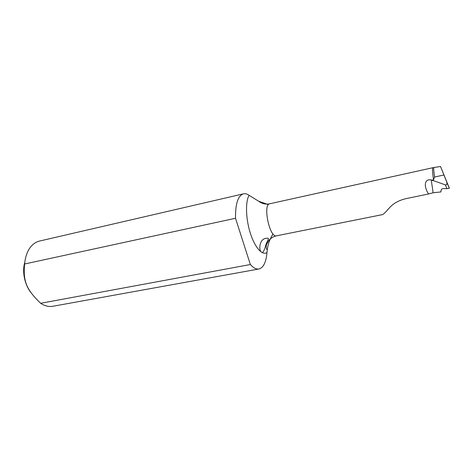 <?xml version="1.0" encoding="UTF-8"?>
<svg xmlns="http://www.w3.org/2000/svg" width="473" height="473" viewBox="0 0 473 473"><rect width="100%" height="100%" fill="white"/><g stroke="black" fill="none" stroke-linecap="round" stroke-linejoin="round"><path stroke-width="0.71" d="M39.377 241.1C36.161 241.874 33.317 243.731 30.857 246.664C27.375 250.992 25.294 256.768 24.62 263.987C22.917 281.228 26.494 289.653 40.631 303.288L42.759 304.541C46.218 306.279 49.594 306.853 52.887 306.262L259.003 268.977C263.455 267.724 266.116 262.225 266.985 252.481C262.379 255.887 254.882 247.604 250.329 233.183C245.735 218.81 245.274 201.687 249.094 195.314L258.66 201.232L267.919 204.484M31.129 292.787C24.951 285.331 21.793 271.874 24.791 262.32M273.016 233.952C269.846 239.007 267.949 244.222 267.316 249.59L266.985 252.481M268.203 239.527C268.782 238.416 268.286 237.996 266.713 238.268C258.63 238.244 258.175 252.807 262.616 252.464C263.792 251.405 264.927 248.662 266.021 244.228L268.203 239.527M259.003 268.977C256.342 269.462 253.463 267.978 250.359 264.531L40.631 303.288M24.62 263.987L235.513 218.266C235.341 203.798 237.972 195.656 243.424 193.841L39.377 241.094M249.094 195.314C247.095 193.93 245.209 193.439 243.424 193.841M250.359 264.531L235.513 218.266M433.238 167.631L269.669 203.786C262.586 204.437 269.716 238.209 276.433 235.826L382.675 214.576C383.591 214.192 385.761 212.034 389.178 208.102C393.081 203.561 398.621 200.422 405.799 198.684L428.591 193.977C426.723 191.411 425.629 188.496 425.322 185.233C425.333 181.07 427.302 179.297 431.228 179.894L445.406 184.89C446.571 185.15 447.068 184.322 446.896 182.401L440.564 166.514L433.912 167.513C433.499 167.85 433.717 171.013 434.563 177.014L433.564 179.775L432.488 180.006L433.156 180.656M433.079 167.619L432.99 167.661C432.239 168.542 432.434 172.58 433.564 179.775M428.591 193.977L433.138 192.771L440.966 191.937L440.96 190.915C441.191 189.312 442.113 188.52 443.739 188.532L446.95 188.697L445.406 184.89M440.564 166.514L449.344 188.171L446.95 188.697M432.6 180.68L432.488 180.006M443.993 174.98L434.563 177.014M431.228 179.894L433.138 192.771M446.601 181.419L449.344 188.171M269.669 203.786C265.731 204.62 262.066 203.768 258.66 201.232M276.433 235.826C273.554 236.512 271.112 237.931 269.102 240.083C266.884 243.648 265.986 245.363 266.411 245.233C266.128 245.528 265.897 249.59 267.322 249.59M446.896 182.401L449.297 188.319M433.907 167.513L432.99 167.661"/></g></svg>
